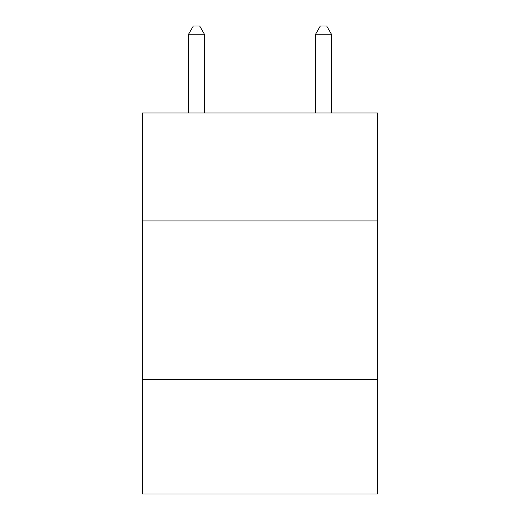 <?xml version="1.0" encoding="UTF-8"?>
<svg xmlns="http://www.w3.org/2000/svg" width="520" height="520" viewBox="0 0 520 520"><rect width="100%" height="100%" fill="white"/><g stroke="black" fill="none" stroke-linecap="round" stroke-linejoin="round"><path stroke-width="0.78" d="M377.475 220.948L377.475 112.996L142.526 112.996L142.526 220.948L377.475 220.948L377.475 494L142.526 494L142.526 220.948M377.475 379.697L142.526 379.697M204.438 112.996L204.438 34.255L188.558 34.255L188.558 112.996M188.558 34.255L193.323 26L199.674 26L204.438 34.255M331.442 112.996L331.442 34.255L315.562 34.255L315.562 112.996M315.562 34.255L320.327 26L326.677 26L331.442 34.255"/></g></svg>
